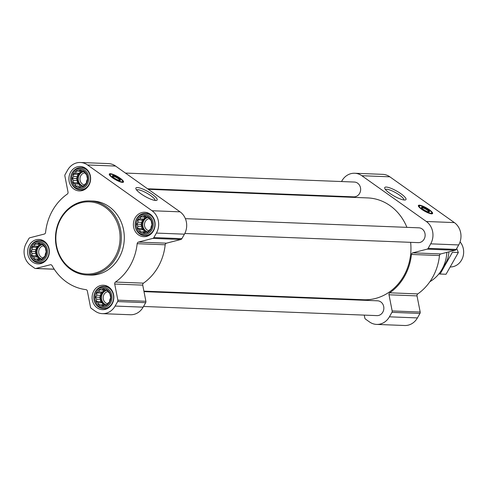 <?xml version="1.0" encoding="UTF-8"?>
<svg xmlns="http://www.w3.org/2000/svg" width="488" height="488" viewBox="0 0 488 488"><rect width="100%" height="100%" fill="white"/><g stroke="black" fill="none" stroke-linecap="round" stroke-linejoin="round"><path stroke-width="0.73" d="M385.471 189.539A10.602 2.44 -150.5 0 1 395.805 192.76A10.602 2.44 -150.5 0 1 403.893 199.964M45.201 256.45A8.985 7.985 -87.8 0 0 38.845 242.695A8.985 7.985 -87.8 0 0 31.385 255.877A8.985 7.985 -87.8 0 0 45.201 256.45M45.323 253.943L44.994 256.224L43.42 257.31L42.084 259.238L40.284 259.165L38.241 260.232L36.759 259.018L34.489 258.927L33.788 256.908L31.836 255.681L32.159 253.4L30.988 251.363L32.324 249.429L32.184 247.129L34.227 246.068L35.093 244.116L37.362 244.207L38.936 243.128L40.888 244.354L42.688 244.427L43.859 246.464L45.341 247.672L46.189 251.991L45.323 253.943M109.696 302.224A8.985 7.985 -87.8 0 0 103.34 288.469A8.985 7.985 -87.8 0 0 95.88 301.651A8.985 7.985 -87.8 0 0 109.696 302.224M109.818 299.717L109.489 301.999L107.915 303.085L106.585 305.012L104.78 304.939L102.736 306.006L101.254 304.793L98.985 304.701L98.283 302.688L96.331 301.456L96.661 299.174L95.489 297.137L96.819 295.209L96.679 292.904L98.722 291.842L99.589 289.89L101.858 289.982L103.432 288.902L105.384 290.128L107.189 290.201L108.36 292.239L109.843 293.447L110.684 297.765L109.818 299.717M150.987 229.244A8.985 7.985 -87.8 0 0 144.631 215.489A8.985 7.985 -87.8 0 0 137.171 228.671A8.985 7.985 -87.8 0 0 150.987 229.244M151.109 226.737L150.78 229.018L149.206 230.098L147.876 232.032L146.071 231.959L144.027 233.02L142.545 231.812L140.276 231.721L139.574 229.702L137.622 228.476L137.952 226.194L136.78 224.157L138.11 222.223L137.97 219.923L140.013 218.862L140.879 216.91L143.149 217.001L144.722 215.922L146.674 217.148L148.48 217.221L149.651 219.258L151.134 220.466L151.975 224.785L151.109 226.737M86.492 183.47A8.985 7.985 -87.8 0 0 80.136 169.714A8.985 7.985 -87.8 0 0 72.675 182.896A8.985 7.985 -87.8 0 0 86.492 183.47M86.614 180.963L86.284 183.244L84.711 184.324L83.375 186.257L81.575 186.184L79.532 187.246L78.049 186.038L75.78 185.946L75.073 183.927L73.127 182.701L73.45 180.42L72.279 178.382L73.615 176.449L73.475 174.149L75.518 173.088L76.384 171.136L78.653 171.227L80.227 170.147L82.179 171.373L83.979 171.447L85.15 173.484L86.632 174.692L87.48 179.011L86.614 180.963M341.527 181.542L341.923 180.841A16.214 14.408 92.2 0 1 354.697 173.252A16.214 14.408 92.2 0 1 361.828 175.717L426.329 221.491A16.214 14.408 92.2 0 1 430.69 243.841L428.159 248.325A1.854 1.647 92.2 0 1 427.122 249.142L412.738 252.845A1.854 1.647 92.2 0 0 411.457 254.449A51.88 46.104 92.2 0 1 389.753 292.812A1.854 1.647 92.2 0 0 389.003 294.795L392.163 310.941A1.854 1.647 92.2 0 1 391.937 312.338L389.4 316.822A16.214 14.408 92.2 0 1 376.632 324.41A16.214 14.408 92.2 0 1 369.495 321.94L365.536 319.128A1.854 1.647 92.2 0 1 364.81 317.975L364.255 315.114M354.697 173.252L382.72 174.35A16.214 14.408 92.2 0 1 389.857 176.821L454.352 222.595A16.214 14.408 92.2 0 1 458.714 244.939L456.182 249.423A1.854 1.647 92.2 0 1 455.145 250.246L440.762 253.943L412.738 252.845M376.632 324.41L404.656 325.508A16.214 14.408 92.2 0 0 417.423 317.92L419.961 313.436A1.854 1.647 92.2 0 0 420.186 312.039L417.026 295.893A1.854 1.647 92.2 0 1 417.777 293.91A51.88 46.104 92.2 0 0 439.481 255.547A1.854 1.647 92.2 0 1 440.762 253.943M357.814 300.029A51.88 46.104 92.2 0 1 354.996 299.406M341.149 196.871L341.051 196.359M421.754 209.364A8.156 1.873 -150.5 0 1 418.393 205.497A8.156 1.873 -150.5 0 1 426.408 207.876A8.156 1.873 -150.5 0 1 432.581 213.524A8.156 1.873 -150.5 0 1 421.754 209.364M389.778 193.321A12.188 2.806 -150.5 0 1 384.733 188.289A12.188 2.806 -150.5 0 1 396.75 191.101A12.188 2.806 -150.5 0 1 405.351 199.952A12.188 2.806 -150.5 0 1 389.778 193.321M125.434 173.069L354.349 182.048A7.412 6.588 92.2 0 1 360.644 189.71A7.412 6.588 92.2 0 1 353.769 196.859L147.559 188.771M185.379 218.661L418.844 227.823A7.412 6.588 92.2 0 1 425.139 235.484A7.412 6.588 92.2 0 1 418.265 242.634L184.799 233.477M144.009 291.641L377.553 300.803A7.412 6.588 92.2 0 1 383.849 308.465A7.412 6.588 92.2 0 1 376.974 315.614L143.533 306.458M148.321 189.307L367.659 197.914A50.959 45.28 92.2 0 1 406.907 227.353M410.634 242.335A50.959 45.28 92.2 0 1 363.664 299.748L143.905 291.129M156.398 233.081L153.86 237.564A1.854 1.647 92.2 0 1 152.829 238.388L138.446 242.085A1.854 1.647 92.2 0 0 137.165 243.689A51.88 46.104 92.2 0 1 115.461 282.052A1.854 1.647 92.2 0 0 114.711 284.034L117.864 300.181A1.854 1.647 92.2 0 1 117.645 301.578L115.107 306.061A16.214 14.408 92.2 0 1 102.334 313.65A16.214 14.408 92.2 0 1 95.203 311.179L91.238 308.367A1.854 1.647 92.2 0 1 90.518 307.214L87.364 291.068A1.854 1.647 92.2 0 0 85.949 289.64A51.88 46.104 92.2 0 1 52.051 265.582A1.854 1.647 92.2 0 0 50.294 264.758L35.911 268.455A1.854 1.647 92.2 0 1 34.666 268.217L30.707 265.405A16.214 14.408 92.2 0 1 26.34 243.061L28.877 238.577A1.854 1.647 92.2 0 1 29.908 237.754L44.292 234.057A1.854 1.647 92.2 0 0 45.573 232.453A51.88 46.104 92.2 0 1 67.277 194.09A1.854 1.647 92.2 0 0 68.027 192.107L64.873 175.961A1.854 1.647 92.2 0 1 65.093 174.564L67.631 170.08A16.214 14.408 92.2 0 1 80.404 162.492A16.214 14.408 92.2 0 1 87.535 164.962L152.03 210.737A16.214 14.408 92.2 0 1 156.398 233.081L184.421 234.179L181.884 238.662A1.854 1.647 92.2 0 1 180.853 239.486L166.469 243.183L138.446 242.085M102.334 313.65L130.363 314.748A16.214 14.408 92.2 0 0 143.13 307.159L145.668 302.676A1.854 1.647 92.2 0 0 145.888 301.279L142.734 285.132A1.854 1.647 92.2 0 1 143.484 283.15A51.88 46.104 92.2 0 0 165.188 244.787A1.854 1.647 92.2 0 1 166.469 243.183M80.404 162.492L108.427 163.59A16.214 14.408 92.2 0 1 115.558 166.06L180.054 211.835A16.214 14.408 92.2 0 1 184.421 234.179M112.661 177.894A8.156 1.873 -150.5 0 1 109.306 174.027A8.156 1.873 -150.5 0 1 117.321 176.412A8.156 1.873 -150.5 0 1 123.494 182.054A8.156 1.873 -150.5 0 1 112.661 177.894M140.934 193.791A12.188 2.806 -150.5 0 1 135.884 188.752A12.188 2.806 -150.5 0 1 147.901 191.571A12.188 2.806 -150.5 0 1 156.502 200.422A12.188 2.806 -150.5 0 1 140.934 193.791M153.415 230.964A12.231 10.87 -87.8 0 0 153.909 218.734A12.231 10.87 -87.8 0 0 144.741 212.249A12.231 10.87 -87.8 0 0 133.401 224.041A12.231 10.87 -87.8 0 0 143.783 236.686A12.231 10.87 -87.8 0 0 153.415 230.964M112.124 303.945A12.231 10.87 -87.8 0 0 112.618 291.714A12.231 10.87 -87.8 0 0 103.45 285.23A12.231 10.87 -87.8 0 0 92.11 297.021A12.231 10.87 -87.8 0 0 102.492 309.666A12.231 10.87 -87.8 0 0 112.124 303.945M47.629 258.17A12.231 10.87 -87.8 0 0 48.123 245.94A12.231 10.87 -87.8 0 0 38.955 239.456A12.231 10.87 -87.8 0 0 27.615 251.247A12.231 10.87 -87.8 0 0 37.997 263.892A12.231 10.87 -87.8 0 0 47.629 258.17M88.92 185.19A12.231 10.87 -87.8 0 0 89.414 172.959A12.231 10.87 -87.8 0 0 80.246 166.475A12.231 10.87 -87.8 0 0 68.906 178.266A12.231 10.87 -87.8 0 0 79.288 190.912A12.231 10.87 -87.8 0 0 88.92 185.19M89.847 200.922L92.824 201.038A37.057 32.934 92.2 0 1 120.609 220.704A37.057 32.934 92.2 0 1 119.109 257.755A37.057 32.934 92.2 0 1 89.914 275.104L86.943 274.982A37.057 32.934 -87.8 0 0 116.138 257.64A37.057 32.934 -87.8 0 0 117.632 220.582A37.057 32.934 -87.8 0 0 89.847 200.922A37.057 32.934 -87.8 0 0 55.492 236.662A37.057 32.934 -87.8 0 0 86.943 274.982M429.891 281.68A34.727 30.86 -87.8 0 0 442.018 269.254A34.727 30.86 -87.8 0 0 446.843 252.381M418.332 205.771A8.156 1.873 -150.5 0 1 419.808 205.729M431.654 212.433A8.156 1.873 -150.5 0 1 432.374 213.72M421.656 207.894A4.13 0.952 -150.5 0 1 425.713 209.108A4.13 0.952 -150.5 0 1 428.848 211.963M423.364 209.425A4.63 1.067 -150.5 0 1 421.443 207.516A4.63 1.067 -150.5 0 1 426.012 208.583A4.63 1.067 -150.5 0 1 429.281 211.944A4.63 1.067 -150.5 0 1 423.364 209.425M422.218 209.382A7.131 1.641 -150.5 0 1 419.448 205.838A7.131 1.641 -150.5 0 1 426.298 208.083A7.131 1.641 -150.5 0 1 431.746 212.799A7.131 1.641 -150.5 0 1 428.568 212.762A7.131 1.641 -150.5 0 1 422.218 209.382M418.795 206.741A7.412 1.702 -150.5 0 1 418.808 206.271A7.412 1.702 -150.5 0 1 418.978 206.101L419.448 205.838M431.746 212.799L431.764 213.329A7.412 1.702 -150.5 0 1 431.709 213.567A7.412 1.702 -150.5 0 1 431.307 213.817M115.022 257.133A36.13 32.11 -87.8 0 0 89.444 201.837A36.13 32.11 -87.8 0 0 59.451 254.846A36.13 32.11 -87.8 0 0 115.022 257.133M136.622 190.009A10.602 2.44 -150.5 0 1 146.961 193.23A10.602 2.44 -150.5 0 1 155.044 200.434M109.245 174.308A8.156 1.873 -150.5 0 1 110.715 174.265M122.567 180.969A8.156 1.873 -150.5 0 1 123.287 182.25M112.569 176.43A4.13 0.952 -150.5 0 1 116.626 177.638A4.13 0.952 -150.5 0 1 119.755 180.493M114.277 177.961A4.63 1.067 -150.5 0 1 112.356 176.046A4.63 1.067 -150.5 0 1 116.925 177.114A4.63 1.067 -150.5 0 1 120.194 180.475A4.63 1.067 -150.5 0 1 114.277 177.961M113.131 177.913A7.131 1.641 -150.5 0 1 110.361 174.369A7.131 1.641 -150.5 0 1 117.205 176.613A7.131 1.641 -150.5 0 1 122.659 181.329A7.131 1.641 -150.5 0 1 119.481 181.292A7.131 1.641 -150.5 0 1 113.131 177.913M109.709 175.271A7.412 1.702 -150.5 0 1 109.721 174.802A7.412 1.702 -150.5 0 1 109.892 174.631L110.361 174.369M122.659 181.329L122.671 181.865A7.412 1.702 -150.5 0 1 122.622 182.097A7.412 1.702 -150.5 0 1 122.22 182.353M88.853 184.629A11.12 9.882 -87.8 0 0 89.304 173.514A11.12 9.882 -87.8 0 0 80.965 167.616A11.12 9.882 -87.8 0 0 70.656 178.334A11.12 9.882 -87.8 0 0 80.093 189.832A11.12 9.882 -87.8 0 0 88.853 184.629M87.37 184.086A10.156 9.022 -87.8 0 0 80.178 168.543A10.156 9.022 -87.8 0 0 71.754 183.445A10.156 9.022 -87.8 0 0 87.37 184.086M153.348 230.403A11.12 9.882 -87.8 0 0 153.799 219.289A11.12 9.882 -87.8 0 0 145.461 213.39A11.12 9.882 -87.8 0 0 135.158 224.108A11.12 9.882 -87.8 0 0 144.594 235.606A11.12 9.882 -87.8 0 0 153.348 230.403M151.866 229.86A10.156 9.022 -87.8 0 0 144.674 214.323A10.156 9.022 -87.8 0 0 136.25 229.22A10.156 9.022 -87.8 0 0 151.866 229.86M112.057 303.384A11.12 9.882 -87.8 0 0 112.508 292.269A11.12 9.882 -87.8 0 0 104.17 286.371A11.12 9.882 -87.8 0 0 93.867 297.088A11.12 9.882 -87.8 0 0 103.303 308.587A11.12 9.882 -87.8 0 0 112.057 303.384M110.575 302.841A10.156 9.022 -87.8 0 0 103.383 287.304A10.156 9.022 -87.8 0 0 94.959 302.2A10.156 9.022 -87.8 0 0 110.575 302.841M47.562 257.609A11.12 9.882 -87.8 0 0 48.013 246.495A11.12 9.882 -87.8 0 0 39.674 240.596A11.12 9.882 -87.8 0 0 29.365 251.314A11.12 9.882 -87.8 0 0 38.802 262.812A11.12 9.882 -87.8 0 0 47.562 257.609M46.079 257.066A10.156 9.022 -87.8 0 0 38.887 241.529A10.156 9.022 -87.8 0 0 30.463 256.426A10.156 9.022 -87.8 0 0 46.079 257.066M83.381 186.257L81.575 186.184M75.78 185.946L78.049 186.038M79.91 186.111L78.977 184.08L75.073 183.927M78.977 184.08L77.257 182.866L73.127 182.701M77.257 182.866L77.354 180.572L73.45 180.42M77.354 180.572L76.415 178.547L72.279 178.382M76.415 178.547L77.513 176.601L73.615 176.449M77.513 176.601L77.604 174.314L73.475 174.149M77.604 174.314L79.416 173.24L75.518 173.088M79.416 173.24L80.514 171.3M82.167 171.367L78.653 171.227M83.387 186.245A7.412 6.588 92.2 0 1 78.464 174.924A7.412 6.588 92.2 0 1 83.985 171.447M84.784 172.807A6.161 5.472 -87.8 0 0 79.971 178.693A6.161 5.472 -87.8 0 0 84.296 184.952M84.04 171.55A7.412 6.588 -87.8 0 0 78.281 178.626A7.412 6.588 -87.8 0 0 83.46 186.148M147.876 232.032L146.071 231.959M146.455 231.977L142.545 231.812M146.443 231.965L140.276 231.721M144.405 231.885L143.472 229.854L139.574 229.702M143.472 229.854L141.752 228.64L137.622 228.476M141.752 228.64L141.849 226.347L137.952 226.194M141.849 226.347L140.91 224.321L136.78 224.157M140.91 224.321L142.008 222.375L138.11 222.223M142.008 222.375L142.106 220.088L137.97 219.923M142.106 220.088L143.911 219.014L140.013 218.862M143.911 219.014L145.009 217.075M146.662 217.142L143.149 217.001M147.888 232.02A7.412 6.588 92.2 0 1 142.96 220.698A7.412 6.588 92.2 0 1 148.48 217.221M149.279 218.581A6.161 5.472 -87.8 0 0 144.466 224.474A6.161 5.472 -87.8 0 0 148.791 230.726M148.541 217.325A7.412 6.588 -87.8 0 0 142.777 224.401A7.412 6.588 -87.8 0 0 147.956 231.922M107.189 290.207A7.412 6.588 92.2 0 0 101.669 293.678A7.412 6.588 92.2 0 0 106.597 305L104.78 304.939M105.164 304.957L101.254 304.793M105.152 304.951L98.985 304.701M103.114 304.866L102.181 302.841L98.283 302.688M102.181 302.841L100.461 301.621L96.331 301.456M100.461 301.621L100.558 299.327L96.661 299.174M100.558 299.327L99.619 297.302L95.489 297.137M99.619 297.302L100.717 295.362L96.819 295.209M100.717 295.362L100.815 293.068L96.679 292.904M100.815 293.068L102.62 291.995L98.722 291.842M102.62 291.995L103.718 290.055M105.371 290.122L101.858 289.982M107.988 291.568A6.161 5.472 -87.8 0 0 103.175 297.454A6.161 5.472 -87.8 0 0 107.5 303.707M107.25 290.305A7.412 6.588 -87.8 0 0 101.486 297.381A7.412 6.588 -87.8 0 0 106.665 304.902M42.09 259.238L40.284 259.165M40.669 259.183L36.759 259.018M40.657 259.171L34.489 258.927M38.619 259.091L37.686 257.066L33.788 256.908M37.686 257.066L35.966 255.846L31.836 255.681M35.966 255.846L36.063 253.553L32.159 253.4M36.063 253.553L35.124 251.527L30.988 251.363M35.124 251.527L36.222 249.588L32.324 249.429M36.222 249.588L36.313 247.294L32.184 247.129M36.313 247.294L38.125 246.22L34.227 246.068M38.125 246.22L39.223 244.281M40.876 244.348L37.362 244.207M42.096 259.226A7.412 6.588 92.2 0 1 37.173 247.904A7.412 6.588 92.2 0 1 42.694 244.433M43.493 245.787A6.161 5.472 -87.8 0 0 38.68 251.68A6.161 5.472 -87.8 0 0 43.005 257.932M42.749 244.531A7.412 6.588 -87.8 0 0 36.99 251.607A7.412 6.588 -87.8 0 0 42.169 259.128M450.534 266.979A14.823 13.17 -87.8 0 0 461.581 260.031A14.823 13.17 -87.8 0 0 460.068 241.889M448.85 251.863A22.143 19.679 92.2 0 1 443.47 266.399M438.822 273.975L440.109 274.024L452.413 252.278L458.342 252.509L446.038 274.256L440.109 274.024M456.713 248.484L458.342 252.509M456.182 249.423L428.159 248.325M458.714 244.939L430.69 243.841M455.145 250.246L427.122 249.142M439.481 255.547L411.457 254.449M417.777 293.91L389.753 292.812M417.026 295.893L389.003 294.795M420.186 312.039L392.163 310.941M419.961 313.436L391.937 312.338M417.423 317.92L389.4 316.822M389.857 176.821L361.828 175.717M454.352 222.595L426.329 221.491M181.884 238.662L153.86 237.564M180.853 239.486L152.829 238.388M165.188 244.787L137.165 243.689M143.484 283.15L115.461 282.052M142.734 285.132L114.711 284.034M145.888 301.279L117.864 300.181M145.668 302.676L117.645 301.578M143.13 307.159L115.107 306.061M51.136 264.789L50.294 264.758M54.211 269.175L35.911 268.455M115.558 166.06L87.535 164.962M180.054 211.835L152.03 210.737M418.46 206.21A7.973 1.836 -150.5 0 1 418.887 206.168M431.752 213.451A7.973 1.836 -150.5 0 1 431.935 213.835M109.373 174.747A7.973 1.836 -150.5 0 1 109.8 174.698M122.665 181.981A7.973 1.836 -150.5 0 1 122.842 182.366M54.253 269.236L35.484 268.504M84.729 167.762L80.965 167.616M83.857 189.978L80.093 189.832M149.224 213.537L145.461 213.39M148.352 235.753L144.594 235.606M107.933 286.517L104.17 286.371M107.061 308.733L103.303 308.587M43.438 240.743L39.674 240.596M42.566 262.959L38.802 262.812"/></g></svg>
